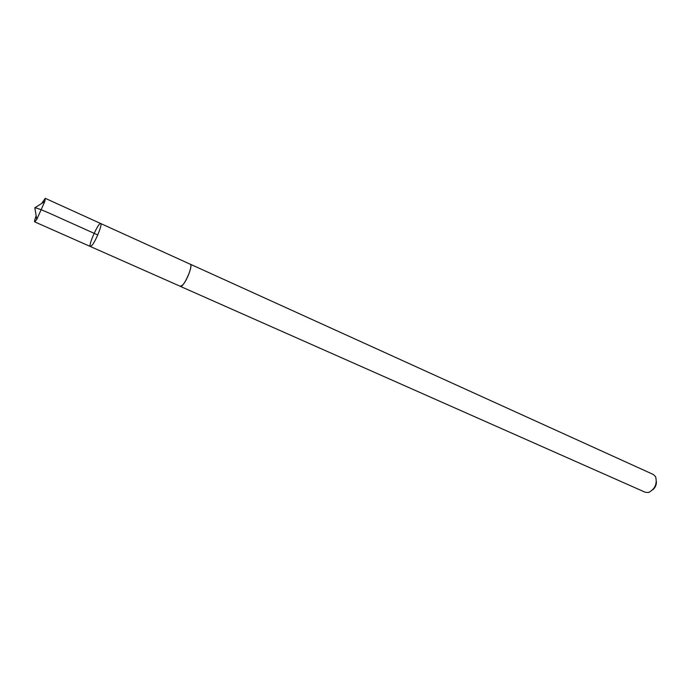 <?xml version="1.0" encoding="UTF-8"?>
<svg xmlns="http://www.w3.org/2000/svg" width="691" height="691" viewBox="0 0 691 691"><rect width="100%" height="100%" fill="white"/><g stroke="black" fill="none" stroke-linecap="round" stroke-linejoin="round"><path stroke-width="1.04" d="M100.696 223.53L190.18 264.187C192.919 264.765 187.149 280.641 182.562 285.089L180.265 286.299L90.391 246.523L92.257 245.029C96.265 240.062 102.665 223.72 100.696 223.53C98.597 221.975 87.826 245.987 90.391 246.523L92.257 245.029C96.265 240.062 102.665 223.72 100.696 223.53L45.252 198.334L44.82 201.478L36.761 219.453L34.697 221.871C34.3 221.517 34.783 219.479 36.148 215.765M41.659 203.474L45.252 198.334M189.982 264.1L190.198 264.152C193.843 265.102 183.383 288.423 180.247 286.333L180.066 286.212M190.198 264.152L653.366 474.501L655.621 476.747C657.366 483.838 655.008 489.09 648.555 492.502L645.377 492.312L180.247 286.333M656.398 481.662C656.485 484.961 655.258 487.682 652.745 489.815M97.751 234.94L63.373 219.513C51.626 214.201 38.394 208.051 34.818 207.792L36.761 219.453M90.391 246.523L34.697 221.871M34.818 207.792L44.82 201.478"/></g></svg>
